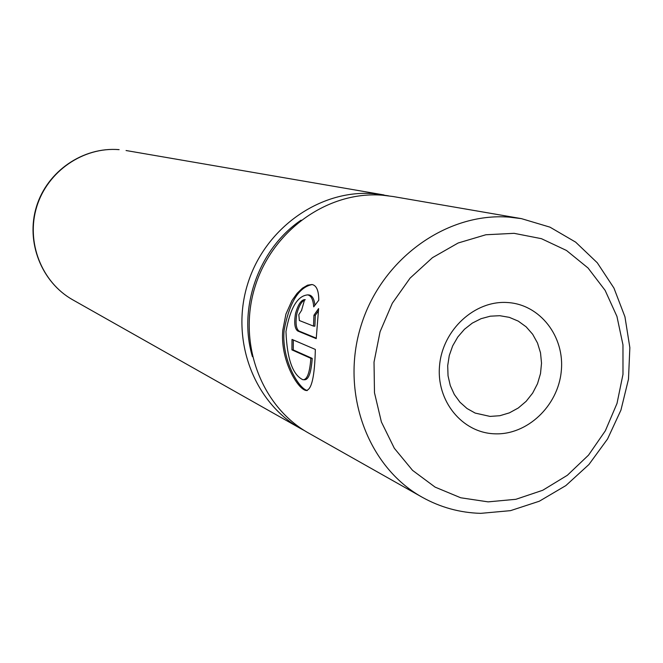 <?xml version="1.0" encoding="UTF-8"?>
<svg xmlns="http://www.w3.org/2000/svg" width="663" height="663" viewBox="0 0 663 663"><rect width="100%" height="100%" fill="white"/><g stroke="black" fill="none" stroke-linecap="round" stroke-linejoin="round"><path stroke-width="0.99" d="M307.657 294.886L309.049 294.969C312.256 295.549 314.212 298.955 314.917 305.195M313.707 306.853C313.151 299.527 311.138 295.541 307.657 294.894C297.463 295.831 290.228 308.038 285.96 331.508C287.038 358.816 292.673 374.877 302.867 379.708C307.11 379.982 309.778 372.863 310.864 358.327L291.919 349.873L292.01 339.415L315.339 349.434C314.71 376.485 311.593 390.167 305.991 390.49C297.53 389.024 279.993 359.528 282.811 330.191L285.935 314.08L292.018 300.455L297.074 293.377L302.419 288.198L307.549 285.181L311.983 284.518C316.491 285.363 318.754 290.601 318.77 300.215L313.707 306.853M312.19 284.543C298.773 287.195 289.416 302.427 284.112 330.257C281.444 358.269 297.364 386.446 306.215 390.151M301.756 310.093L298.814 314.668L299.361 320.527L313.516 326.113L313.939 315.232L318.605 308.585L316.226 338.627L297.745 331.003C294.695 328.773 293.966 322.914 295.557 313.417C298.077 304.607 301.101 300.007 304.615 299.61L301.64 310.06M305.295 299.717C301.905 300.919 299.104 305.51 296.891 313.491C295.292 322.98 296.021 328.848 299.071 331.077L316.268 338.147M507.394 302.527C540.038 304.276 564.967 336.597 561.263 371.297C558.039 406.021 527.16 435.251 494.697 433.809C462.194 432.889 436.014 400.866 439.586 365.338C442.677 329.776 474.807 300.248 507.394 302.527M490.056 416.414L499.852 415.709L509.399 412.858L518.3 407.985L526.157 401.306L532.654 393.101L537.502 383.744L540.502 373.617L541.522 363.167L540.519 352.832L537.527 343.061L532.671 334.268L526.157 326.842L518.251 321.116L509.3 317.345L499.769 315.704L490.33 316.185L481.048 318.688L472.296 323.113L464.448 329.287L457.818 336.97L452.688 345.846L449.265 355.542L447.699 365.669L448.039 375.805L450.276 385.534L454.304 394.46L459.973 402.226L467.025 408.516L475.18 413.082L490.056 416.414M514.09 233.326L485.855 234.76L458.15 242.998L432.433 257.692L410.082 278.12L392.305 303.248L380.065 331.757L374.023 362.122L374.479 392.728L381.391 421.958L394.328 448.279L412.56 470.365L435.094 487.114L460.719 497.772L488.117 501.866L515.905 499.297L542.74 490.272L567.329 475.296L588.52 455.141L605.344 430.801L617.013 403.427L622.988 374.322L622.971 344.851L616.938 316.408L605.12 290.361L588.048 268.001L566.475 250.465L541.422 238.68L514.09 233.326M480.708 513.353C459.907 512.764 440.381 507.386 422.132 497.2C367.509 466.802 340.144 392.322 361.045 325.666C381.54 258.893 446.613 212.127 509.275 217.141L521.425 218.633L549.967 227.152L575.633 242.128L597.272 262.772L613.938 288.057L624.944 316.79L629.85 347.636L628.483 379.203L620.941 410.107L607.565 438.972L588.926 464.514L565.846 485.598L539.317 501.228L510.502 510.651L480.708 513.353M521.425 218.633L392.952 196.505L382.418 195.204C328.11 190.778 272.327 230.235 255.023 286.772C237.379 343.202 261.247 406.668 308.626 433.08L422.132 497.2M301.077 220.157C258.777 248.774 237.768 307.723 252.429 356.644M388.435 195.817L373.559 193.671C319.848 189.286 264.719 228.238 247.639 284.062C230.218 339.779 253.83 402.474 300.687 428.596L304.69 430.751M318.489 310.74L315.315 315.315L314.875 326.188L313.516 326.113M315.315 315.315L313.939 315.232M293.311 339.978L293.253 349.94L291.919 349.873M293.253 349.94L312.232 358.393L310.864 358.327M312.232 358.393C311.162 372.938 308.502 380.065 304.259 379.766L303.886 379.75M299.071 331.077L297.745 331.003M119.125 149.656C83.414 146.647 47.545 171.228 36.755 206.69C25.749 242.086 41.612 282.421 72.831 299.867C41.388 282.281 25.509 241.887 36.482 206.591C47.239 171.22 83.107 146.631 119.067 149.647L119.125 149.656M307.276 390.548L305.991 390.49M72.831 299.867L300.687 428.596M126.061 150.526L383.976 194.955"/></g></svg>
